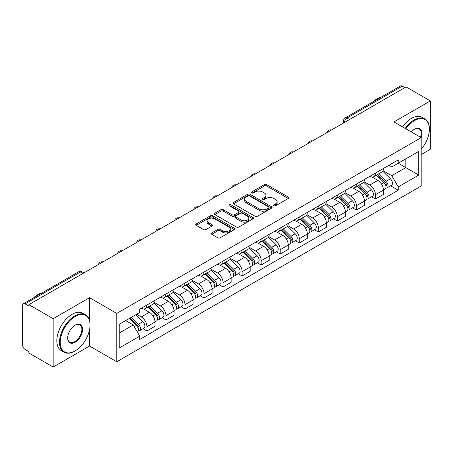 <?xml version="1.0" encoding="UTF-8"?>
<svg xmlns="http://www.w3.org/2000/svg" width="453" height="453" viewBox="0 0 453 453"><rect width="100%" height="100%" fill="white"/><g stroke="black" fill="none" stroke-linecap="round" stroke-linejoin="round"><path stroke-width="0.68" d="M273.895 205.815A1.183 0.685 0 0 0 275.571 205.815L288.306 198.465A1.693 0.98 0 0 0 288.799 197.774A1.693 0.98 0 0 0 288.306 197.083L266.738 184.631A1.693 0.98 0 0 0 264.342 184.631L251.608 191.981A1.183 0.685 0 0 0 251.262 192.463A1.183 0.685 0 0 0 251.608 192.95A1.183 0.685 0 0 0 253.289 192.95L254.937 191.998A5.425 3.131 0 0 1 262.604 191.998L264.399 193.035A5.425 3.131 0 0 1 265.99 195.249A5.425 3.131 0 0 1 264.399 197.463L262.751 198.414A1.183 0.685 0 0 0 262.406 198.901A1.183 0.685 0 0 0 262.751 199.382A1.183 0.685 0 0 0 264.433 199.382L266.075 198.431A5.425 3.131 0 0 1 273.748 198.431L275.543 199.467A5.425 3.131 0 0 1 277.134 201.681A5.425 3.131 0 0 1 275.543 203.895L273.895 204.847A1.183 0.685 0 0 0 273.55 205.334A1.183 0.685 0 0 0 273.895 205.815L273.895 204.847M211.744 232.916A1.693 0.98 0 0 0 211.245 233.606A1.693 0.98 0 0 0 211.744 234.297L217.791 237.791A1.693 0.98 0 0 0 220.186 237.791L234.326 229.631A1.693 0.98 0 0 0 234.824 228.935A1.693 0.98 0 0 0 234.326 228.244L212.757 215.792A1.693 0.98 0 0 0 210.362 215.792L196.223 223.958A1.693 0.98 0 0 0 195.73 224.648A1.693 0.98 0 0 0 196.223 225.339L203.533 229.558A1.693 0.98 0 0 0 205.928 229.558L211.981 226.064A1.693 0.98 0 0 0 212.48 225.373A1.693 0.98 0 0 0 211.981 224.682L208.357 222.593A4.53 2.616 0 0 1 207.027 220.741A4.53 2.616 0 0 1 209.83 218.323A4.53 2.616 0 0 1 214.767 218.89L228.963 227.089A4.53 2.616 0 0 1 230.294 228.935A4.53 2.616 0 0 1 227.497 231.353A4.53 2.616 0 0 1 222.553 230.787L220.186 229.422A1.693 0.98 0 0 0 217.791 229.422L211.744 232.916L211.744 234.297M116.761 313.408L89.541 297.695L53.165 318.697L28.873 304.671L406.058 86.908L430.35 100.928L393.974 121.931L421.194 137.644L116.761 313.408L116.761 361.754L421.194 185.99L421.194 137.644M255.056 216.279A1.693 0.98 0 0 0 257.451 216.279L271.59 208.114A1.693 0.98 0 0 0 272.083 207.423A1.693 0.98 0 0 0 271.59 206.732L250.022 194.28A1.693 0.98 0 0 0 247.627 194.28L233.488 202.446A1.693 0.98 0 0 0 232.989 203.137A1.693 0.98 0 0 0 233.488 203.827L255.056 216.279M229.83 206.07A1.183 0.685 0 0 1 231.03 206.24L231.03 204.83L252.961 217.491A1.693 0.98 0 0 1 253.454 218.182A1.693 0.98 0 0 1 252.961 218.873L238.822 227.038A1.693 0.98 0 0 1 236.421 227.038L214.858 214.586L214.858 213.199A1.693 0.98 0 0 0 214.36 213.89A1.693 0.98 0 0 0 214.858 214.586M214.858 213.199L220.905 209.705A1.693 0.98 0 0 1 223.306 209.705L232.049 214.756A1.693 0.98 0 0 0 234.444 214.756L238.459 212.44A1.693 0.98 0 0 0 238.958 211.749A1.693 0.98 0 0 0 238.459 211.058L229.354 205.798A1.183 0.685 0 0 1 229.008 205.317A1.183 0.685 0 0 1 229.739 204.682A1.183 0.685 0 0 1 231.03 204.83M53.165 318.697L53.165 367.043L28.873 353.017L28.873 351.607L25.091 349.422A3.454 1.993 -120 0 1 22.65 345.192L22.65 305.305A3.454 1.993 -120 0 1 23.363 303.725L78.663 271.8A3.454 1.993 60 0 1 80.385 271.97L25.091 303.895A3.454 1.993 -120 0 0 23.363 303.725M421.194 154.564L430.35 149.275L430.35 100.928M53.165 367.043L89.541 346.041L116.761 361.754M28.873 304.671L28.873 306.081L25.091 303.895M349.54 119.535L346.981 118.057A3.454 1.993 60 0 0 345.254 117.882L400.548 85.957A3.454 1.993 60 0 1 402.275 86.132L346.981 118.057A3.454 1.993 120 0 0 344.54 122.282L344.54 122.423M404.84 87.61L402.275 86.132M375.418 173.097A7.939 4.587 60 0 1 373.776 176.659L381.834 172.01A7.939 4.587 -120 0 0 383.476 168.442M363.986 181.647L369.807 185.005A7.939 4.587 60 0 1 375.418 194.733L383.476 190.079A7.939 4.587 -120 0 0 377.864 180.356L372.094 177.027M383.476 190.079L383.476 194.377L375.418 199.031L371.556 196.8M373.776 176.659A7.939 4.587 60 0 1 369.869 176.302M375.418 194.733L375.418 199.031M356.375 184.088A7.939 4.587 60 0 1 354.733 187.655L362.791 183.001A7.939 4.587 -120 0 0 364.433 179.439M352.513 207.797L356.381 210.022L364.433 205.373L364.433 201.075A7.939 4.587 -120 0 0 358.821 191.347L353.051 188.018M354.733 187.655A7.939 4.587 60 0 1 350.826 187.299M344.943 192.638L350.764 196.002A7.939 4.587 60 0 1 356.381 205.724L356.381 210.022M337.338 195.084A7.939 4.587 60 0 1 335.69 198.646L343.748 193.997A7.939 4.587 -120 0 0 345.39 190.43M333.47 218.788L337.338 221.019L345.39 216.37L345.39 212.066A7.939 4.587 -120 0 0 339.778 202.344L334.008 199.014M335.69 198.646A7.939 4.587 60 0 1 331.783 198.289M325.9 203.635L331.721 206.993A7.939 4.587 60 0 1 337.338 216.721L337.338 221.019M318.295 206.075A7.939 4.587 60 0 1 316.647 209.643L324.705 204.988A7.939 4.587 -120 0 0 326.347 201.426M314.433 229.784L318.295 232.01L326.353 227.361L326.353 223.063A7.939 4.587 -120 0 0 320.735 213.335L314.971 210.005M316.647 209.643A7.939 4.587 60 0 1 312.74 209.286M306.862 214.626L312.678 217.989A7.939 4.587 60 0 1 318.295 227.712L318.295 232.01M299.252 217.072A7.939 4.587 60 0 1 297.604 220.634L305.662 215.985A7.939 4.587 -120 0 0 307.31 212.417M295.39 240.775L299.252 243.006L307.31 238.357L307.31 234.054A7.939 4.587 -120 0 0 301.692 224.331L295.928 221.002M297.604 220.634A7.939 4.587 60 0 1 293.697 220.277M287.819 225.622L293.635 228.98A7.939 4.587 60 0 1 299.252 238.708L299.252 243.006M280.209 228.063A7.939 4.587 60 0 1 278.567 231.63L286.619 226.981A7.939 4.587 -120 0 0 288.267 223.414M276.347 251.772L280.209 254.003L288.267 249.348L288.267 245.05A7.939 4.587 -120 0 0 282.649 235.322L276.885 231.993M278.567 231.63A7.939 4.587 60 0 1 274.654 231.273M268.776 236.619L274.592 239.977A7.939 4.587 60 0 1 280.209 249.699L280.209 254.003M261.166 239.059A7.939 4.587 60 0 1 259.524 242.621L267.576 237.972A7.939 4.587 -120 0 0 269.224 234.411M257.304 262.763L261.166 264.994L269.224 260.345L269.224 256.041A7.939 4.587 -120 0 0 263.606 246.319L257.842 242.989M259.524 242.621A7.939 4.587 60 0 1 255.611 242.264M249.733 247.61L255.554 250.968A7.939 4.587 60 0 1 261.166 260.696L261.166 264.994M242.123 250.056A7.939 4.587 60 0 1 240.481 253.618L248.538 248.969A7.939 4.587 -120 0 0 250.181 245.401M238.261 273.759L242.123 275.99L250.181 271.336L250.181 267.038A7.939 4.587 -120 0 0 244.563 257.31L238.799 253.986M240.481 253.618A7.939 4.587 60 0 1 236.568 253.261M230.69 258.606L236.511 261.964A7.939 4.587 60 0 1 242.123 271.687L242.123 275.99M223.08 261.047A7.939 4.587 60 0 1 221.438 264.614L229.495 259.96A7.939 4.587 -120 0 0 231.138 256.398M219.218 284.75L223.08 286.981L231.138 282.332L231.138 278.034A7.939 4.587 -120 0 0 225.526 268.306L219.756 264.977M221.438 264.614A7.939 4.587 60 0 1 217.531 264.252M211.647 269.597L217.468 272.955A7.939 4.587 60 0 1 223.08 282.683L223.08 286.981M204.037 272.043A7.939 4.587 60 0 1 202.395 275.605L210.452 270.956A7.939 4.587 -120 0 0 212.095 267.389M200.175 295.747L204.043 297.978L212.095 293.323L212.095 289.025A7.939 4.587 -120 0 0 206.483 279.303L200.713 275.973M202.395 275.605A7.939 4.587 60 0 1 198.488 275.248M192.604 280.594L198.425 283.952A7.939 4.587 60 0 1 204.043 293.674L204.043 297.978M185 283.034A7.939 4.587 60 0 1 183.352 286.602L191.409 281.947A7.939 4.587 -120 0 0 193.052 278.385M181.132 306.738L185 308.969L193.052 304.32L193.052 300.022A7.939 4.587 -120 0 0 187.44 290.294L181.67 286.964M183.352 286.602A7.939 4.587 60 0 1 179.445 286.239M173.561 291.585L179.382 294.943A7.939 4.587 60 0 1 185 304.671L185 308.969M165.957 294.031A7.939 4.587 60 0 1 164.309 297.593L172.367 292.944A7.939 4.587 -120 0 0 174.009 289.376M162.095 317.734L165.957 319.965L174.014 315.311L174.014 311.013A7.939 4.587 -120 0 0 168.397 301.29L162.633 297.961M164.309 297.593A7.939 4.587 60 0 1 160.402 297.236M154.524 302.581L160.339 305.939A7.939 4.587 60 0 1 165.957 315.667L165.957 319.965M146.914 305.022A7.939 4.587 60 0 1 145.266 308.589L153.324 303.935A7.939 4.587 -120 0 0 154.971 300.373M143.052 328.725L146.914 330.956L154.971 326.307L154.971 322.009A7.939 4.587 -120 0 0 149.354 312.281L143.59 308.952M145.266 308.589A7.939 4.587 60 0 1 141.359 308.227M136.659 314.257L141.296 316.936A7.939 4.587 60 0 1 146.914 326.658L146.914 330.956M388.906 165.305L391.777 166.964L418.753 151.387L405.814 158.861L405.814 167.599L391.777 175.702L383.028 170.651M119.201 333.074L133.244 324.965L139.711 336.171L119.201 348.012L119.201 324.331L139.711 312.491L139.711 309.178L398.249 159.915L398.249 163.227L418.753 175.068L398.249 186.908L391.777 175.702M418.753 151.387L418.753 175.068M139.711 336.171L139.711 339.484L398.249 190.22L398.249 186.908M89.541 297.695L89.541 320.548M89.541 329.756L89.541 346.041M133.244 324.965L125.674 320.599M390.599 185.804L398.249 190.22M274.371 205.985L275.543 205.305A5.425 3.131 0 0 0 277.134 203.091L277.134 201.681M265.99 195.249L265.99 196.659A5.425 3.131 0 0 1 264.399 198.873L263.227 199.552M288.284 198.476L266.738 186.041A1.693 0.98 0 0 0 264.342 186.041L252.083 193.114M271.568 208.131L250.022 195.69A1.693 0.98 0 0 0 247.627 195.69L233.51 203.839M268.595 207.91A1.183 0.685 0 0 0 268.94 207.423A1.183 0.685 0 0 0 268.595 206.942L249.665 196.007A1.183 0.685 0 0 0 247.984 196.007L246.251 197.015A5.425 3.131 0 0 0 244.66 199.229A5.425 3.131 0 0 0 246.251 201.438L259.19 208.912A5.425 3.131 0 0 0 266.857 208.912L268.595 207.91L268.595 209.32A1.183 0.685 0 0 0 268.94 208.833L268.94 207.423M244.66 199.229L244.66 200.634A5.425 3.131 0 0 0 246.251 202.848L246.251 201.438M268.595 209.32L266.857 210.322A5.425 3.131 0 0 1 259.19 210.322L246.251 202.848M214.881 214.597L220.905 211.115L220.905 209.705M238.958 211.749L238.958 213.159A1.693 0.98 0 0 1 238.459 213.85L234.444 216.166A1.693 0.98 0 0 1 232.049 216.166L223.306 211.115A1.693 0.98 0 0 0 220.905 211.115M231.03 206.24L252.938 218.884M241.126 219.999A4.53 2.616 0 0 0 246.064 220.566A4.53 2.616 0 0 0 248.861 218.148A4.53 2.616 0 0 0 247.536 216.296L242.536 213.408A1.693 0.98 0 0 0 240.135 213.408L236.126 215.724A1.693 0.98 0 0 0 235.628 216.415A1.693 0.98 0 0 0 236.126 217.106L241.126 219.999L241.126 221.404A4.53 2.616 0 0 0 246.064 221.976A4.53 2.616 0 0 0 248.861 219.558L248.861 218.148M235.628 216.415L235.628 217.825A1.693 0.98 0 0 0 236.126 218.516L236.126 217.106M241.126 221.404L236.126 218.516M230.294 228.935L230.294 230.345A4.53 2.616 0 0 1 227.497 232.763A4.53 2.616 0 0 1 222.553 232.196L220.186 230.832A1.693 0.98 0 0 0 217.791 230.832L211.766 234.314M207.027 220.741L207.027 222.151A4.53 2.616 0 0 0 208.357 224.003L208.357 222.593M211.959 226.081L208.357 224.003M234.326 228.244L234.326 229.631L212.757 217.202A1.693 0.98 0 0 0 210.362 217.202L196.245 225.356M376.443 175.118L383.946 182.519A4.315 2.492 60 0 1 385.084 188.992L383.476 189.92M377.944 176.596L381.12 178.431M377.275 174.637L385.492 182.74A2.072 1.195 60 0 1 386.041 185.849A2.072 1.195 60 0 1 385.848 185.923M378.521 173.924L386.024 181.319A4.315 2.492 60 0 1 387.162 187.791A4.315 2.492 60 0 1 385.86 187.933M382.717 171.189L390.418 178.782A4.315 2.492 60 0 1 391.556 185.254L387.162 187.791M357.406 186.115L364.903 193.516A4.315 2.492 60 0 1 366.041 199.983L364.433 200.911M358.901 187.587L362.077 189.428M358.232 185.634L366.449 193.737A2.072 1.195 60 0 1 366.998 196.84A2.072 1.195 60 0 1 366.805 196.919M359.478 184.915L366.981 192.315A4.315 2.492 60 0 1 368.119 198.788A4.315 2.492 60 0 1 366.817 198.924M363.674 182.185L371.375 189.779A4.315 2.492 60 0 1 372.513 196.251L368.119 198.788M338.363 197.106L345.86 204.507A4.315 2.492 60 0 1 346.998 210.979L345.39 211.908M339.858 198.584L343.034 200.419M339.195 196.625L347.406 204.733A2.072 1.195 60 0 1 347.955 207.836A2.072 1.195 60 0 1 347.762 207.91M340.435 195.911L347.938 203.312A4.315 2.492 60 0 1 349.076 209.779A4.315 2.492 60 0 1 347.774 209.92M344.631 193.176L352.332 200.775A4.315 2.492 60 0 1 353.47 207.242L349.076 209.779M421.194 149.264A21.059 12.157 120 0 0 429.376 129.19A21.059 12.157 120 0 0 414.484 120.594A21.059 12.157 120 0 0 405.837 128.777M405.209 128.414A21.58 12.458 -60 0 1 414.116 119.96A21.58 12.458 -60 0 1 424.903 118.89A21.58 12.458 -60 0 1 429.376 128.765A21.58 12.458 -60 0 1 429.37 128.98M411.25 131.908A10.532 6.082 -60 0 1 414.484 129.19L414.484 129.19A10.532 6.082 -60 0 1 421.188 137.644M420.548 137.276A10.011 5.781 120 0 0 419.121 128.907A10.011 5.781 120 0 0 414.297 129.298M372.893 101.931A21.58 12.458 -60 0 1 377.253 98.675A21.58 12.458 -60 0 1 381.613 96.891M402.519 126.868A21.58 12.458 -60 0 1 411.432 118.409A21.58 12.458 -60 0 1 422.219 117.338L424.903 118.89M74.773 351.115L75.136 350.899A21.059 12.157 120 0 0 90.028 325.107A21.059 12.157 120 0 0 75.136 316.511A21.059 12.157 120 0 0 60.249 342.304A21.059 12.157 120 0 0 75.136 350.899L74.773 351.115A21.58 12.458 -60 0 1 63.981 352.185A21.58 12.458 -60 0 1 60.674 334.892A21.58 12.458 -60 0 1 74.773 315.877A21.58 12.458 -60 0 1 85.56 314.807A21.58 12.458 -60 0 1 90.028 324.688A21.58 12.458 -60 0 1 90.028 324.897M75.136 325.107L75.136 325.107A10.532 6.082 -60 0 1 82.582 329.405A10.532 6.082 -60 0 1 75.136 342.304A10.532 6.082 -60 0 1 67.69 338.006A10.532 6.082 -60 0 1 75.136 325.107L75.136 325.107M67.695 337.791A10.011 5.781 120 0 0 69.768 342.168A10.011 5.781 120 0 0 74.773 341.67A10.011 5.781 120 0 0 81.314 332.847A10.011 5.781 120 0 0 79.779 324.824A10.011 5.781 120 0 0 74.955 325.22M33.545 297.848A21.58 12.458 -60 0 1 37.91 294.592A21.58 12.458 -60 0 1 42.271 292.808M63.981 352.185L61.297 350.633A21.58 12.458 -60 0 1 57.99 333.34A21.58 12.458 -60 0 1 72.089 314.325A21.58 12.458 -60 0 1 82.876 313.255L85.56 314.807M319.32 208.103L326.823 215.503A4.315 2.492 60 0 1 327.961 221.97L326.347 222.904M320.815 209.575L323.997 211.415M320.152 207.621L328.363 215.724A2.072 1.195 60 0 1 328.912 218.833A2.072 1.195 60 0 1 328.725 218.907M321.392 206.902L328.895 214.303A4.315 2.492 60 0 1 330.033 220.775A4.315 2.492 60 0 1 328.731 220.911M325.594 204.173L333.289 211.766A4.315 2.492 60 0 1 334.427 218.238L330.033 220.775M300.277 219.093L307.78 226.494A4.315 2.492 60 0 1 308.918 232.967L307.304 233.895M301.772 220.571L304.954 222.406M301.109 218.612L309.325 226.721A2.072 1.195 60 0 1 309.869 229.824A2.072 1.195 60 0 1 309.682 229.898M302.349 217.899L309.852 225.3A4.315 2.492 60 0 1 310.99 231.766A4.315 2.492 60 0 1 309.688 231.908M306.551 215.164L314.246 222.763A4.315 2.492 60 0 1 315.384 229.229L310.99 231.766M281.234 230.09L288.737 237.491A4.315 2.492 60 0 1 289.875 243.957L288.261 244.892M282.729 231.562L285.911 233.403M282.066 229.609L290.282 237.712A2.072 1.195 60 0 1 290.826 240.82A2.072 1.195 60 0 1 290.639 240.894M283.306 228.89L290.809 236.29A4.315 2.492 60 0 1 291.947 242.763A4.315 2.492 60 0 1 290.645 242.899M287.508 226.16L295.203 233.754A4.315 2.492 60 0 1 296.341 240.226L291.947 242.763M262.191 241.081L269.694 248.482A4.315 2.492 60 0 1 270.832 254.954L269.224 255.883M263.686 242.559L266.868 244.394M263.023 240.6L271.239 248.708A2.072 1.195 60 0 1 271.783 251.811A2.072 1.195 60 0 1 271.596 251.885M264.269 239.886L271.766 247.287A4.315 2.492 60 0 1 272.904 253.754A4.315 2.492 60 0 1 271.602 253.895M268.465 237.151L276.16 244.75A4.315 2.492 60 0 1 277.298 251.217L272.904 253.754M243.148 252.078L250.651 259.478A4.315 2.492 60 0 1 251.789 265.945L250.181 266.879M244.643 253.555L247.825 255.39M243.98 251.596L252.196 259.699A2.072 1.195 60 0 1 252.74 262.808A2.072 1.195 60 0 1 252.553 262.882M245.226 250.877L252.729 258.278A4.315 2.492 60 0 1 253.867 264.75A4.315 2.492 60 0 1 252.559 264.886M249.422 248.148L257.123 255.741A4.315 2.492 60 0 1 258.261 262.213L253.867 264.75M224.105 263.068L231.608 270.469A4.315 2.492 60 0 1 232.746 276.942L231.138 277.87M225.605 264.546L228.782 266.381M224.937 262.593L233.153 270.696A2.072 1.195 60 0 1 233.703 273.799A2.072 1.195 60 0 1 233.51 273.872M226.183 261.874L233.686 269.275A4.315 2.492 60 0 1 234.824 275.741A4.315 2.492 60 0 1 233.522 275.883M230.379 259.144L238.08 266.738A4.315 2.492 60 0 1 239.218 273.204L234.824 275.741M205.067 274.065L212.565 281.466A4.315 2.492 60 0 1 213.703 287.938L212.095 288.867M206.562 275.543L209.739 277.378M205.894 273.584L214.11 281.687A2.072 1.195 60 0 1 214.66 284.795A2.072 1.195 60 0 1 214.467 284.869M207.14 272.865L214.643 280.265A4.315 2.492 60 0 1 215.781 286.738A4.315 2.492 60 0 1 214.479 286.874M211.336 270.135L219.037 277.729A4.315 2.492 60 0 1 220.175 284.201L215.781 286.738M186.024 285.056L193.522 292.457A4.315 2.492 60 0 1 194.66 298.929L193.052 299.858M187.519 286.534L190.696 288.368M186.857 284.58L195.067 292.683A2.072 1.195 60 0 1 195.617 295.786A2.072 1.195 60 0 1 195.424 295.866M188.097 283.861L195.6 291.262A4.315 2.492 60 0 1 196.738 297.734A4.315 2.492 60 0 1 195.436 297.87M192.293 281.132L199.994 288.725A4.315 2.492 60 0 1 201.132 295.192L196.738 297.734M166.981 296.052L174.484 303.453A4.315 2.492 60 0 1 175.622 309.926L174.009 310.854M168.476 297.53L171.659 299.365M167.814 295.571L176.024 303.674A2.072 1.195 60 0 1 176.574 306.783A2.072 1.195 60 0 1 176.387 306.857M169.054 294.852L176.557 302.253A4.315 2.492 60 0 1 177.695 308.725A4.315 2.492 60 0 1 176.393 308.867M173.256 292.123L180.951 299.716A4.315 2.492 60 0 1 182.089 306.188L177.695 308.725M147.938 307.049L155.441 314.45A4.315 2.492 60 0 1 156.579 320.917L154.966 321.845M149.433 308.521L152.616 310.356M148.771 306.568L156.987 314.671A2.072 1.195 60 0 1 157.531 317.774A2.072 1.195 60 0 1 157.344 317.853M150.011 305.849L157.514 313.25A4.315 2.492 60 0 1 158.652 319.722A4.315 2.492 60 0 1 157.35 319.858M154.213 303.119L161.908 310.713A4.315 2.492 60 0 1 163.046 317.185L158.652 319.722M129.343 318.482L136.398 325.441A4.315 2.492 60 0 1 137.536 331.913L137.321 332.038M130.39 319.518L133.573 321.353M130.175 318L137.944 325.662A2.072 1.195 60 0 1 138.488 328.77A2.072 1.195 60 0 1 138.301 328.844M131.415 317.281L138.471 324.24A4.315 2.492 60 0 1 139.609 330.713A4.315 2.492 60 0 1 138.307 330.854M135.809 314.744L142.865 321.704A4.315 2.492 60 0 1 144.003 328.176L139.609 330.713M344.659 122.355L344.54 122.282A3.454 1.993 0 0 1 343.527 120.872L343.527 123.006M165.957 315.667L174.014 311.013M185 304.671L193.052 300.022M204.043 293.674L212.095 289.025M223.08 282.683L231.138 278.034M242.123 271.687L250.181 267.038M261.166 260.696L269.224 256.041M280.209 249.699L288.267 245.05M299.252 238.708L307.31 234.054M318.295 227.712L326.353 223.063M337.338 216.721L345.39 212.066M356.381 205.724L364.433 201.075M146.914 326.658L154.971 322.009M141.296 316.936L149.354 312.281M160.339 305.939L168.397 301.29M179.382 294.943L187.44 290.294M198.425 283.952L206.483 279.303M217.468 272.955L225.526 268.306M236.511 261.964L244.563 257.31M255.554 250.968L263.606 246.319M274.592 239.977L282.649 235.322M293.635 228.98L301.692 224.331M312.678 217.989L320.735 213.335M331.721 206.993L339.778 202.344M350.764 196.002L358.821 191.347M369.807 185.005L377.864 180.356M331.143 130.158A3.454 1.993 120 0 0 329.614 131.042M312.1 141.155A3.454 1.993 120 0 0 310.571 142.032M293.057 152.146A3.454 1.993 120 0 0 291.534 153.029M274.014 163.142A3.454 1.993 120 0 0 272.491 164.02M254.971 174.133A3.454 1.993 120 0 0 253.448 175.017M235.928 185.13A3.454 1.993 120 0 0 234.405 186.007M216.885 196.121A3.454 1.993 120 0 0 215.362 197.004M197.842 207.117A3.454 1.993 120 0 0 196.319 207.995M178.805 218.114A3.454 1.993 120 0 0 177.276 218.992M159.762 229.105A3.454 1.993 120 0 0 158.233 229.982M140.719 240.101A3.454 1.993 120 0 0 139.196 240.979M121.676 251.092A3.454 1.993 120 0 0 120.153 251.976M102.633 262.089A3.454 1.993 120 0 0 101.11 262.966M82.95 273.448L80.385 271.97A3.454 1.993 120 0 1 82.112 271.8A3.454 3.454 0 0 0 78.663 271.8M275.543 205.305L275.543 203.895M262.751 199.382L262.751 198.414M264.399 198.873L264.399 197.463M251.608 192.95L251.608 191.981M264.342 186.041L264.342 184.631M266.738 186.041L266.738 184.631M288.306 198.465L288.306 197.083M233.488 203.827L233.488 202.446M247.627 195.69L247.627 194.28M250.022 195.69L250.022 194.28M271.59 208.114L271.59 206.732M259.19 210.322L259.19 208.912M266.857 210.322L266.857 208.912M223.306 211.115L223.306 209.705M232.049 216.166L232.049 214.756M234.444 216.166L234.444 214.756M238.459 213.85L238.459 212.44M252.961 218.873L252.961 217.491M217.791 230.832L217.791 229.422M220.186 230.832L220.186 229.422M222.553 232.196L222.553 230.787M211.981 226.064L211.981 224.682M196.223 225.339L196.223 223.958M210.362 217.202L210.362 215.792M212.757 217.202L212.757 215.792M383.946 182.519L381.466 183.952M386.466 184.898L385.69 185.351M390.418 178.782L386.024 181.319M364.903 193.516L362.428 194.943M367.423 195.894L366.647 196.342M371.375 189.779L366.981 192.315M345.86 204.507L343.385 205.939M348.385 206.891L347.604 207.338M352.332 200.775L347.938 203.312M326.823 215.503L324.342 216.93M329.342 217.882L328.561 218.329M333.289 211.766L328.895 214.303M307.78 226.494L305.299 227.927M310.299 228.878L309.518 229.326M314.246 222.763L309.852 225.3M288.737 237.491L286.256 238.918M291.256 239.869L290.481 240.316M295.203 233.754L290.809 236.29M269.694 248.482L267.213 249.914M272.213 250.866L271.438 251.313M276.16 244.75L271.766 247.287M250.651 259.478L248.17 260.911M253.17 261.857L252.395 262.31M257.123 255.741L252.729 258.278M231.608 270.469L229.127 271.902M234.127 272.853L233.352 273.301M238.08 266.738L233.686 269.275M212.565 281.466L210.09 282.899M215.084 283.844L214.309 284.297M219.037 277.729L214.643 280.265M193.522 292.457L191.047 293.889M196.047 294.841L195.266 295.288M199.994 288.725L195.6 291.262M174.484 303.453L172.004 304.886M177.004 305.832L176.223 306.285M180.951 299.716L176.557 302.253M155.441 314.45L152.961 315.877M157.961 316.828L157.18 317.276M161.908 310.713L157.514 313.25M136.398 325.441L134.235 326.687M138.918 327.819L138.142 328.272M142.865 321.704L138.471 324.24M331.432 129.988A3.454 3.454 0 0 0 327.004 132.548M312.389 140.985A3.454 3.454 0 0 0 307.961 143.544M293.351 151.976A3.454 3.454 0 0 0 288.918 154.535M274.308 162.972A3.454 3.454 0 0 0 269.875 165.532M255.266 173.963A3.454 3.454 0 0 0 250.832 176.523M236.223 184.96A3.454 3.454 0 0 0 231.794 187.519M217.18 195.956A3.454 3.454 0 0 0 212.751 198.51M198.137 206.947A3.454 3.454 0 0 0 193.708 209.507M179.094 217.944A3.454 3.454 0 0 0 174.665 220.498M160.051 228.935A3.454 3.454 0 0 0 155.622 231.494M141.013 239.931A3.454 3.454 0 0 0 136.579 242.485M121.97 250.922A3.454 3.454 0 0 0 117.537 253.482M102.927 261.919A3.454 3.454 0 0 0 98.494 264.473M83.964 272.865L82.112 271.8M345.254 117.882A3.454 3.454 0 0 0 343.527 120.872M429.376 129.19L429.376 128.765M90.028 325.107L90.028 324.688"/></g></svg>
